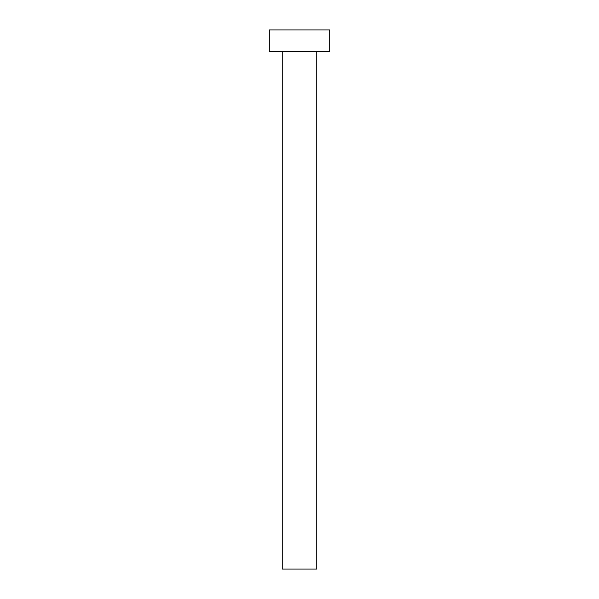 <?xml version="1.0" encoding="UTF-8"?>
<svg xmlns="http://www.w3.org/2000/svg" width="599" height="599" viewBox="0 0 599 599"><rect width="100%" height="100%" fill="white"/><g stroke="black" fill="none" stroke-linecap="round" stroke-linejoin="round"><path stroke-width="0.9" d="M316.751 51.514L316.751 569.05L282.249 569.05L282.249 51.514M329.69 51.514L269.31 51.514L269.31 29.95L329.69 29.95L329.69 51.514"/></g></svg>
